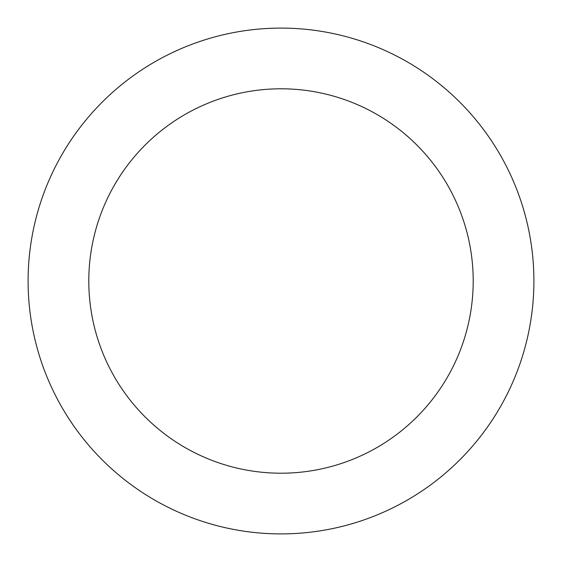 <?xml version="1.0" encoding="UTF-8"?>
<svg xmlns="http://www.w3.org/2000/svg" width="562" height="562" viewBox="0 0 562 562"><rect width="100%" height="100%" fill="white"/><g stroke="black" fill="none" stroke-linecap="round" stroke-linejoin="round"><path stroke-width="0.84" d="M473.204 281A192.204 192.204 0 0 0 281 88.796A192.204 192.204 0 0 0 88.796 281A192.204 192.204 0 0 0 281 473.204A192.204 192.204 0 0 0 473.204 281M533.9 281A252.9 252.9 0 0 0 281 28.1A252.9 252.9 0 0 0 28.1 281A252.9 252.9 0 0 0 281 533.9A252.9 252.9 0 0 0 533.9 281"/></g></svg>

